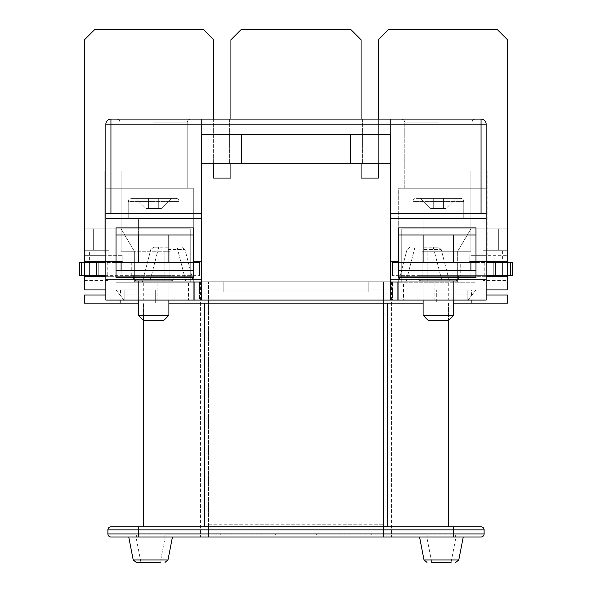 <?xml version="1.0" encoding="UTF-8"?>
<svg xmlns="http://www.w3.org/2000/svg" width="592" height="592" viewBox="0 0 592 592"><rect width="100%" height="100%" fill="white"/><g stroke="black" fill="none" stroke-linecap="round" stroke-linejoin="round"><path stroke-width="0.44" stroke-dasharray="2.96 2.22" d="M438.354 119.081L401.746 119.081L438.354 119.081M153.646 119.081L190.254 119.081L153.646 119.081M463.773 201.435A3.049 3.049 0 0 0 460.724 198.387L415.984 198.387L460.724 198.387A3.049 3.049 0 0 1 463.773 201.435L463.773 218.722L412.935 218.722L463.773 218.722L412.935 218.722L463.773 218.722L463.773 201.435L412.935 201.435A3.049 3.049 0 0 1 415.984 198.387A3.049 3.049 0 0 0 412.935 201.435L412.935 218.722L412.935 201.435L463.773 201.435M179.065 201.435A3.049 3.049 0 0 0 176.016 198.387L131.276 198.387L176.016 198.387A3.049 3.049 0 0 1 179.065 201.435L179.065 218.722L128.227 218.722L179.065 218.722L128.227 218.722L179.065 218.722L179.065 201.435L128.227 201.435A3.049 3.049 0 0 1 131.276 198.387A3.049 3.049 0 0 0 128.227 201.435L128.227 218.722L128.227 201.435L179.065 201.435M448.521 526.813L204.492 526.813L448.521 526.813L448.521 303.119L387.508 303.119L448.521 303.119L448.521 320.405L428.186 320.405L423.102 315.321L453.605 315.321L423.102 315.321L423.102 280.749L423.102 300.07M448.521 320.405L428.186 320.405L448.521 320.405L453.605 315.321L423.102 315.321M143.479 526.813L204.492 526.813L143.479 526.813L143.479 303.119L204.492 303.119L143.693 303.119L155.681 303.119L155.681 289.902L120.457 289.902L120.457 294.986L155.681 294.986L84.508 294.986L84.508 303.119L143.693 303.119L143.479 320.405L163.814 320.405L143.479 320.405L138.395 315.321L168.898 315.321L138.395 315.321L138.395 280.749L138.395 300.07M143.479 320.405L163.814 320.405L168.898 315.321L138.395 315.321M423.102 234.994L423.102 218.722L453.605 218.722L423.102 218.722L453.605 218.722L423.102 218.722L423.102 262.448L453.605 262.448L423.102 262.448M453.605 234.994L453.605 262.448M453.605 300.07L453.605 280.749L423.102 280.749L453.605 280.749L423.102 280.749L453.605 280.749L453.605 315.321M138.395 234.994L138.395 218.722L168.898 218.722L138.395 218.722L168.898 218.722L138.395 218.722L138.395 262.448L168.898 262.448L138.395 262.448M168.898 234.994L168.898 262.448M168.898 300.07L168.898 280.749L138.395 280.749L168.898 280.749L138.395 280.749L168.898 280.749L168.898 315.321M418.019 277.7A3.049 3.049 0 0 0 421.067 280.749L455.64 280.749L421.067 280.749A3.049 3.049 0 0 1 418.019 277.7L418.019 275.665L458.689 275.665L418.019 275.665L458.689 275.665L418.019 275.665L418.019 277.7L458.689 277.7A3.049 3.049 0 0 1 455.64 280.749A3.049 3.049 0 0 0 458.689 277.7L458.689 275.665L458.689 277.7L418.019 277.7M133.311 277.7A3.049 3.049 0 0 0 136.36 280.749L170.933 280.749L136.36 280.749A3.049 3.049 0 0 1 133.311 277.7L133.311 275.665L173.981 275.665L133.311 275.665L173.981 275.665L133.311 275.665L133.311 277.7L173.981 277.7A3.049 3.049 0 0 1 170.933 280.749A3.049 3.049 0 0 0 173.981 277.7L173.981 275.665L173.981 277.7L133.311 277.7M438.354 188.219L404.795 188.219L438.354 188.219M153.646 188.219L187.205 188.219L153.646 188.219M167.884 247.197L153.742 247.197L167.884 247.197M424.116 247.197L438.258 247.197L424.116 247.197M424.116 281.762L398.697 281.762L424.116 281.762M167.884 281.762L193.303 281.762L167.884 281.762M160.254 562.4L140.94 562.4L160.254 562.4L165.205 536.981L150.597 536.981L172.457 536.981L128.738 536.981L463.262 536.981M441.403 562.4L451.06 562.4L441.403 562.4M455.64 534.946L455.64 536.981L427.165 536.981L455.64 536.981L455.64 534.946L427.165 534.946L427.165 536.981L453.605 536.981L427.165 536.981L427.165 534.946L455.64 534.946M164.835 534.946L164.835 536.981L136.36 536.981L164.835 536.981L164.835 534.946L136.36 534.946L136.36 536.981L136.36 534.946L164.835 534.946M441.403 536.981L419.543 536.981L441.403 536.981M443.438 198.387L420.557 198.387L456.143 198.387L433.27 198.387L443.438 198.387L443.438 208.554L445.976 208.554L443.438 208.554L443.438 198.387L443.438 208.554L443.438 198.387L443.438 208.554L433.27 208.554L433.27 198.387L420.557 198.387L433.27 198.387L433.27 208.554L430.724 208.554L433.27 208.554L433.27 198.387L433.27 208.554L433.27 198.387L433.27 208.554L445.976 208.554L456.143 198.387L445.976 208.554L456.143 198.387L445.976 208.554L443.438 208.554L443.438 198.387M148.562 198.387L171.443 198.387L135.857 198.387L158.73 198.387L148.562 198.387L148.562 208.554L146.024 208.554L135.857 198.387L146.024 208.554L148.562 208.554L148.562 198.387L148.562 208.554L148.562 198.387L148.562 208.554L158.73 208.554L158.73 198.387L171.443 198.387L158.73 198.387L158.73 208.554L161.276 208.554L171.443 198.387L161.276 208.554L158.73 208.554L158.73 198.387L158.73 208.554L158.73 198.387L158.73 208.554L146.024 208.554L148.562 208.554L148.562 198.387M507.492 262.448L486.143 262.448L510.541 262.448L510.541 275.665L486.143 275.665L512.576 275.665L486.143 275.665L512.576 275.665L512.576 262.448L512.576 275.665L512.576 262.448L512.576 275.665L512.576 262.448L493.254 262.448L493.254 275.665L507.492 275.665L493.254 275.665L493.254 262.448L507.492 262.448L507.492 275.665M510.541 275.665L510.541 262.448L510.541 275.665L510.541 262.448L512.576 262.448L486.143 262.448L510.541 262.448L510.541 275.665L470.892 275.665L470.892 270.581M510.541 262.448L460.724 262.448L460.724 275.665L392.592 275.665L470.892 275.665M460.724 275.665L475.975 275.665L475.975 262.448L475.975 275.665L495.289 275.665L486.143 275.665L486.143 262.448L486.143 275.665M81.459 275.665L81.459 262.448L81.459 275.665L81.459 262.448L81.459 275.665L81.459 262.448L79.424 262.448L105.857 262.448L79.424 262.448L79.424 275.665L79.424 262.448L79.424 275.665L79.424 262.448L79.424 275.665L199.408 275.665L79.424 275.665L105.857 275.665L105.857 262.448L105.857 275.665L105.857 262.448L96.711 262.448L96.711 275.665L96.711 262.448L107.211 262.448L107.211 275.665M105.857 276.679L193.303 276.679L193.303 275.665L193.303 300.07L108.913 300.07L199.408 300.07L123.972 300.07L193.303 300.07L123.972 300.07L116.025 289.902L84.508 289.902L84.508 276.679L108.913 276.679L108.913 300.07M193.303 261.427L201.435 261.427L193.303 261.427L193.303 262.448L193.303 261.427L201.435 261.427L201.435 282.784L201.435 261.427L201.435 282.784L201.435 261.427L193.303 261.427L193.303 262.448L193.303 261.427L193.303 262.448L122.13 262.448L193.303 262.448L193.303 276.679L122.13 276.679L122.13 275.665L122.13 276.679L193.303 276.679L193.303 275.665L193.303 300.07L123.972 300.07L116.025 289.902L124.165 289.902L116.025 289.902L116.025 276.679L84.508 276.679L108.913 276.679L108.913 280.379L84.508 280.379L84.508 276.679L84.508 289.902L84.508 280.379M131.276 275.665L131.276 262.448L199.408 262.448L193.303 262.448L193.303 276.679L193.303 270.581L116.025 270.581L116.025 277.7L193.303 277.7L116.025 277.7L116.025 227.876L193.303 227.876L193.303 277.7L116.025 277.7L116.025 270.581L193.303 270.581L193.303 300.07L193.303 276.679L116.025 276.679L116.025 289.902L123.972 300.07L116.025 289.902L123.972 300.07L116.025 289.902L123.972 300.07L105.857 300.07L123.972 300.07L116.025 289.902L105.857 289.902L124.165 289.902L108.913 289.902L118.06 289.902L118.06 300.07M486.143 276.679L398.697 276.679L398.697 270.581L475.975 270.581L398.697 270.581L398.697 277.7L398.697 270.581L398.697 276.679L469.87 276.679L469.87 275.665L469.87 276.679L398.697 276.679L398.697 275.665L398.697 300.07L483.087 300.07L397.676 300.07L397.676 281.762L194.324 281.762L397.676 281.762L194.324 281.762L397.676 281.762L397.676 300.07L199.408 300.07L199.408 289.902L392.592 289.902L392.592 300.07L397.676 300.07L397.676 281.762L397.676 289.902L194.324 289.902L194.324 300.07L194.324 281.762L194.324 289.902L194.324 281.762L194.324 289.902L397.676 289.902L199.408 289.902L199.408 300.07L392.592 300.07L392.592 281.762L392.592 289.902L397.676 289.902L397.676 300.07L468.028 300.07L398.697 300.07L468.028 300.07L475.975 289.902L507.492 289.902L473.94 289.902L473.94 300.07M398.697 261.427L390.565 261.427L398.697 261.427L390.565 261.427L390.565 282.784L390.565 261.427L390.565 282.784L390.565 261.427L398.697 261.427L398.697 262.448L398.697 261.427L398.697 262.448L398.697 261.427L398.697 262.448L469.87 262.448L398.697 262.448L398.697 300.07L468.028 300.07L475.975 289.902L475.975 276.679L475.975 289.902L468.028 300.07L475.975 289.902L468.028 300.07L475.975 289.902L467.835 289.902L467.835 300.07L467.835 289.902L475.975 289.902L468.028 300.07L486.143 300.07L468.028 300.07L475.975 289.902L486.143 289.902L486.143 303.119L105.857 303.119L155.681 303.119L155.681 289.902L105.857 289.902L105.857 303.119L105.857 289.902M460.724 262.448L392.592 262.448L398.697 262.448L398.697 276.679L475.975 276.679L398.697 276.679L398.697 300.07L398.697 276.679L475.975 276.679L475.975 289.902L475.975 282.784L390.565 282.784L475.975 282.784L403.544 282.784L403.544 300.07M89.592 250.246L84.508 250.246L84.508 228.889L84.508 250.246L84.508 228.889L108.913 228.889L108.913 261.427L108.913 250.246L84.508 250.246L108.913 250.246L89.592 250.246L89.592 261.427L84.508 261.427L84.508 228.889L93.654 228.889L93.654 250.246L108.913 250.246L108.913 228.889L108.913 250.246L108.913 228.889L121.108 228.889L134.332 251.26L121.108 228.889L134.332 251.26L121.108 251.26L121.108 170.933L121.108 228.889L134.332 251.26L134.332 281.762L190.254 281.762L134.332 281.762L190.254 281.762L134.332 281.762L134.332 251.26L134.332 281.762L134.332 251.26L134.332 281.762L134.332 251.26L164.835 251.26L121.108 251.26L169.919 251.26L121.108 251.26L121.108 170.933L84.508 170.933L84.508 39.768L84.508 261.427L84.508 39.768L94.676 29.6L203.47 29.6L213.638 39.768L213.638 178.051L230.924 178.051L230.924 39.768L241.092 29.6L350.908 29.6L361.076 39.768L361.076 178.051L378.362 178.051L378.362 39.768L388.53 29.6L497.324 29.6L507.492 39.768L507.492 261.427L507.492 255.33L507.492 261.427L502.408 261.427L502.408 250.246L507.492 250.246L483.087 250.246L483.087 228.889L483.087 250.246L502.408 250.246M122.13 262.448L122.13 261.427L84.508 261.427L84.508 255.33L104.843 255.33L104.843 170.933L84.508 170.933L84.508 250.246L93.654 250.246L93.654 228.889L121.108 228.889L121.108 251.26L134.332 251.26L121.108 251.26L121.108 170.933L84.508 170.933L104.843 170.933L104.843 250.246M105.857 261.427L89.592 261.427M122.13 261.427L84.508 261.427L84.508 255.33L122.13 255.33L122.13 261.427L84.508 261.427L122.13 261.427L122.13 255.33L122.13 261.427L122.13 255.33L84.508 255.33L104.843 255.33M84.508 250.246L108.913 250.246L84.508 250.246M469.87 262.448L469.87 261.427L507.492 261.427L507.492 228.889L507.492 250.246L507.492 228.889L483.087 228.889L483.087 261.427L483.087 228.889L483.087 250.246L487.157 250.246L487.157 170.933L507.492 170.933L507.492 250.246L483.087 250.246L507.492 250.246L483.087 250.246L483.087 228.889L498.346 228.889L498.346 250.246L498.346 228.889L483.087 228.889L507.492 228.889L507.492 250.246L487.157 250.246M507.492 228.889L498.346 228.889L498.346 250.246L498.346 228.889L507.492 228.889M502.408 261.427L486.143 261.427M469.87 261.427L507.492 261.427L469.87 261.427L507.492 261.427L507.492 170.933L487.157 170.933L487.157 255.33L469.87 255.33L469.87 261.427L469.87 255.33L469.87 261.427L469.87 255.33L507.492 255.33L487.157 255.33M108.913 289.902L84.508 289.902L108.913 289.902L108.913 280.379M120.457 289.902L118.06 289.902M120.457 294.986L105.857 294.986M486.143 289.902L486.143 303.119L436.319 303.119L507.492 303.119L507.492 294.986L436.319 294.986L436.319 303.119L436.319 289.902L436.319 294.986L471.543 294.986L471.543 289.902L436.319 289.902L486.143 289.902L467.835 289.902L483.087 289.902L483.087 300.07M471.543 294.986L486.143 294.986M403.544 282.784L475.975 282.784L475.975 289.902L475.975 276.679L475.975 289.902L475.975 276.679L398.697 276.679L507.492 276.679L507.492 280.379L483.087 280.379L483.087 276.679L507.492 276.679L507.492 289.902L483.087 289.902L483.087 280.379M483.087 284.027L507.492 284.027L507.492 280.379M507.492 284.027L507.492 276.679L483.087 276.679L483.087 289.902M188.456 282.784L116.025 282.784L116.025 289.902L116.025 276.679L116.025 282.784L116.025 276.679L193.303 276.679L116.025 276.679L193.303 276.679L116.025 276.679L116.025 289.902L116.025 276.679L116.025 289.902L116.025 282.784L201.435 282.784L116.025 282.784L201.435 282.784L188.456 282.784L188.456 300.07M398.697 262.448L398.697 275.665L398.697 262.448L398.697 275.665L398.697 262.448L398.697 275.665L398.697 262.448L392.592 262.448L398.697 262.448L398.697 188.219L486.143 188.219L486.143 300.07L390.565 300.07L390.565 119.081L481.059 119.081A5.084 5.084 0 0 1 486.143 124.165L486.143 300.07L486.143 279.735L390.565 279.735L390.565 218.722L486.143 218.722L486.143 279.735M481.059 119.081A5.084 5.084 0 0 1 486.143 124.165A5.084 5.084 0 0 0 481.059 119.081L110.941 119.081L201.435 119.081L201.435 300.07L390.565 300.07L390.565 119.081L481.059 119.081L481.059 213.638L486.143 213.638L486.143 124.165L486.143 188.219L398.697 188.219L486.143 188.219L398.697 188.219L398.697 277.7L475.975 277.7L475.975 227.876L398.697 227.876L398.697 234.994L475.975 234.994L398.697 234.994L475.975 234.994L475.975 227.876L475.975 270.581L475.975 234.994M201.435 218.722L201.435 213.638L105.857 213.638L110.941 213.638L110.941 119.081A5.084 5.084 0 0 0 105.857 124.165A5.084 5.084 0 0 1 110.941 119.081L201.435 119.081L201.435 300.07L105.857 300.07L105.857 218.722L201.435 218.722L201.435 279.735L105.857 279.735M193.303 262.448L193.303 275.665L193.303 262.448L193.303 275.665L193.303 262.448L193.303 275.665L193.303 262.448L193.303 275.665L193.303 262.448L199.408 262.448L193.303 262.448L193.303 188.219L105.857 188.219L105.857 124.165L105.857 218.722M193.303 270.581L116.025 270.581L116.025 227.876L193.303 227.876L193.303 234.994L193.303 188.219L105.857 188.219L105.857 124.165A5.084 5.084 0 0 1 110.941 119.081M201.435 213.638L201.435 134.332L390.565 134.332L201.435 134.332L201.435 163.814L201.435 119.081L378.362 119.081L378.362 163.814L378.362 119.081L390.565 119.081L390.565 163.814L201.435 163.814L390.565 163.814L201.435 163.814L201.435 119.081L390.565 119.081L390.565 218.722M361.076 119.081L361.076 163.814M230.924 163.814L230.924 119.081M213.638 119.081L213.638 163.814M204.492 303.119L387.508 303.119L204.492 303.119L204.492 526.813M124.165 289.902L124.165 300.07L124.165 289.902M138.395 303.119L168.898 303.119M423.102 303.119L453.605 303.119M486.143 218.722L486.143 213.638L390.565 213.638M390.565 300.07L390.565 279.735M193.303 188.219L105.857 188.219L105.857 300.07L105.857 188.219L193.303 188.219L193.303 234.994L193.303 227.876L116.025 227.876L116.025 234.994L193.303 234.994L116.025 234.994L193.303 234.994L193.303 188.219M213.638 178.051L213.638 39.768L203.47 29.6L94.676 29.6L84.508 39.768L94.676 29.6L203.47 29.6L213.638 39.768L213.638 178.051L230.924 178.051L230.924 39.768L241.092 29.6L350.908 29.6L361.076 39.768L361.076 178.051L378.362 178.051L378.362 39.768L388.53 29.6L497.324 29.6L507.492 39.768L497.324 29.6L388.53 29.6L378.362 39.768L378.362 178.051M169.919 251.26L169.919 281.762L422.081 281.762L164.835 281.762L169.919 281.762L169.919 251.26L169.919 281.762L169.919 251.26L164.835 251.26L169.919 251.26M422.081 251.26L422.081 281.762L457.668 281.762L457.668 251.26L457.668 281.762L401.746 281.762L457.668 281.762L422.081 281.762L422.081 251.26L470.892 251.26L422.081 251.26L422.081 281.762L422.081 251.26L427.165 251.26L422.081 251.26M470.892 251.26L470.892 170.933L507.492 170.933L470.892 170.933L470.892 228.889L457.668 251.26L457.668 281.762L401.746 281.762L401.746 228.889L401.746 281.762L457.668 281.762L457.668 251.26L470.892 251.26L470.892 170.933L487.157 170.933L470.892 170.933L470.892 228.889L457.668 251.26L427.165 251.26L457.668 251.26L457.668 281.762L457.668 251.26L470.892 228.889L457.668 251.26L470.892 251.26L470.892 228.889L401.746 228.889L401.746 281.762L401.746 228.889L470.892 228.889L401.746 228.889L470.892 228.889L470.892 251.26L457.668 251.26L470.892 251.26L470.892 228.889L483.087 228.889L470.892 228.889L470.892 251.26M361.076 178.051L361.076 39.768L350.908 29.6L241.092 29.6L230.924 39.768L230.924 178.051M201.435 279.735L201.435 300.07M110.941 213.638L105.857 213.638M223.806 281.762L368.194 281.762L223.806 281.762L368.194 281.762L223.806 281.762L223.806 291.93L368.194 291.93L368.194 281.762L368.194 291.93L223.806 291.93L223.806 281.762L223.806 291.93L368.194 291.93L368.194 281.762L368.194 291.93L223.806 291.93L223.806 281.762M383.446 281.762L200.422 281.762L391.578 281.762L383.446 281.762L383.446 536.981L208.554 536.981L391.578 536.981L383.446 536.981L383.446 281.762L383.446 534.946L383.446 524.778L208.554 524.778L208.554 536.981L200.422 536.981L208.554 536.981L208.554 281.762L208.554 536.981L208.554 524.778L383.446 524.778L383.446 281.762M121.108 228.889L121.108 251.26L121.108 228.889L190.254 228.889L121.108 228.889L190.254 228.889L190.254 281.762L190.254 228.889L190.254 281.762L190.254 228.889L121.108 228.889M84.508 228.889L108.913 228.889L84.508 228.889M128.738 536.981L165.205 536.981M194.324 300.07L194.324 289.902L199.408 289.902L199.408 281.762L199.408 289.902L194.324 289.902L194.324 300.07M481.059 536.981A3.049 3.049 0 0 0 484.108 533.932L484.108 529.862L453.605 529.862L453.605 526.813L138.395 526.813L138.395 529.862L453.605 529.862L453.605 533.932L138.395 533.932L138.395 529.862L107.892 529.862L107.892 533.932A3.049 3.049 0 0 0 110.941 536.981M200.422 281.762L200.422 536.981L200.422 281.762M208.554 289.902L208.554 524.778L208.554 281.762L208.554 289.902L383.446 289.902L208.554 289.902M391.578 281.762L391.578 536.981L391.578 281.762M220.757 534.946L383.446 534.946L208.554 534.946L220.757 534.946L220.757 533.932L275.665 533.932L220.757 533.932L220.757 534.946M316.335 534.946L275.665 534.946L316.335 534.946L316.335 533.932L371.243 533.932L316.335 533.932L316.335 534.946L316.335 533.932L371.243 533.932L371.243 534.946L371.243 533.932L371.243 534.946L371.243 533.932L316.335 533.932L316.335 534.946M275.665 533.932L275.665 534.946L275.665 533.932L220.757 533.932L275.665 533.932L275.665 534.946L275.665 533.932M486.143 213.638L481.059 213.638M201.435 163.814L201.435 134.332L390.565 134.332L390.565 163.814M350.397 134.332L350.397 163.814M241.603 134.332L241.603 163.814M362.6 119.081L362.6 163.814L362.6 119.081M378.362 119.081L378.362 163.814M229.4 119.081L229.4 163.814L229.4 119.081M398.697 270.581L475.975 270.581L475.975 277.7L475.975 270.581M398.697 277.7L475.975 277.7L398.697 277.7M475.975 227.876L398.697 227.876L475.975 227.876M398.697 282.784L390.565 282.784L398.697 282.784M116.025 270.581L116.025 234.994M471.543 289.902L473.94 289.902M467.835 289.902L467.835 300.07L467.835 289.902M84.508 284.027L108.913 284.027M93.654 228.889L93.654 250.246L93.654 228.889M392.592 262.448L392.592 275.665L392.592 262.448M493.254 262.448L493.254 275.665L493.254 262.448M502.408 262.448L502.408 275.665L502.408 262.448M495.289 262.448L495.289 275.665L495.289 262.448M484.789 262.448L484.789 275.665M475.975 262.448L486.143 262.448M199.408 262.448L199.408 275.665L199.408 262.448M81.459 262.448L116.025 262.448L116.025 275.665L116.025 262.448L107.211 262.448M105.857 262.448L105.857 275.665M89.592 262.448L89.592 275.665L89.592 262.448M84.508 262.448L98.746 262.448L98.746 275.665L98.746 262.448L84.508 262.448L84.508 275.665M98.746 262.448L98.746 275.665L98.746 262.448M121.108 270.581L121.108 275.665M131.276 262.448L116.025 262.448M169.06 282.784L169.06 300.07M157.879 282.784L157.879 300.07M422.94 282.784L422.94 300.07M434.121 282.784L434.121 300.07M143.715 282.784L143.715 300.07M448.285 282.784L448.285 300.07M430.724 208.554L420.557 198.387L430.724 208.554L420.557 198.387L430.724 208.554L433.27 208.554L430.724 208.554M433.27 208.554L433.27 198.387L433.27 208.554L443.438 208.554L433.27 208.554M135.857 198.387L146.024 208.554L135.857 198.387M161.276 208.554L158.73 208.554L161.276 208.554L171.443 198.387L161.276 208.554M158.73 208.554L158.73 198.387L158.73 208.554L148.562 208.554L158.73 208.554M484.108 529.862A3.049 3.049 0 0 0 481.059 526.813M438.354 122.13L404.795 122.13L438.354 122.13M153.646 122.13L187.205 122.13L153.646 122.13M167.884 249.484L184.978 249.484L167.884 249.484M424.116 249.484L441.21 249.484L424.116 249.484M167.987 559.936L133.207 559.936M458.793 559.936L424.013 559.936M119.081 289.902L119.081 303.119M472.919 303.119L472.919 289.902M105.857 124.165L486.143 124.165M387.508 303.119L387.508 526.813M138.395 536.981L138.395 533.932L107.892 533.932M484.108 533.932L453.605 533.932L453.605 536.981M427.165 281.762L427.165 251.26L427.165 281.762M164.835 251.26L164.835 281.762L164.835 251.26M471.905 122.13L472.779 119.991L474.954 119.081L472.779 119.991L471.905 122.13L471.905 188.219L471.905 122.13M187.205 122.13L188.078 119.991L190.254 119.081L188.078 119.991L187.205 122.13L187.205 188.219L187.205 122.13M404.795 188.219L404.795 122.13L403.922 119.991L401.746 119.081L403.922 119.991L404.795 122.13L404.795 188.219M120.095 188.219L120.095 122.13L119.221 119.991L117.046 119.081L119.221 119.991L120.095 122.13L120.095 188.219M184.978 249.484L182.025 247.197L184.978 249.484L193.303 281.762L184.978 249.484M441.21 249.484L438.258 247.197L441.21 249.484L449.535 281.762L441.21 249.484M407.022 249.484L398.697 281.762L407.022 249.484L409.975 247.197L407.022 249.484M433.27 247.197L442.187 281.762L433.27 247.197M414.962 247.197L406.045 281.762L414.962 247.197M150.79 249.484L142.465 281.762L150.79 249.484L153.742 247.197L150.79 249.484M177.038 247.197L185.955 281.762L177.038 247.197M158.73 247.197L149.813 281.762L158.73 247.197M431.746 562.4L426.795 536.981M140.94 562.4L135.99 536.981M451.06 562.4L456.01 536.981"/><path stroke-width="0.89" d="M448.521 320.405L428.186 320.405L423.102 315.321L453.605 315.321L448.521 320.405L448.521 526.813M163.814 320.405L143.479 320.405L138.395 315.321L168.898 315.321L163.814 320.405M138.395 234.994L138.395 262.448M168.898 234.994L168.898 262.448M138.395 300.07L138.395 315.321M168.898 300.07L168.898 315.321M423.102 234.994L423.102 262.448M453.605 234.994L453.605 262.448M423.102 300.07L423.102 315.321M453.605 300.07L453.605 315.321M160.254 562.4L136.204 562.4L160.254 562.4M451.06 562.4L441.403 562.4L451.06 562.4M419.543 536.981L424.013 559.936L458.793 559.936L463.262 536.981L481.059 536.981L110.941 536.981L128.738 536.981L133.207 559.936L167.987 559.936L164.998 562.4M136.36 536.981L138.395 536.981L136.36 536.981M431.746 562.4L441.403 562.4L431.746 562.4M512.576 275.665L510.541 275.665L510.541 262.448L512.576 262.448L512.576 275.665M486.143 275.665L510.541 275.665M105.857 275.665L79.424 275.665L79.424 262.448L81.459 262.448L81.459 275.665M122.13 261.427L116.025 261.427L122.13 261.427L122.13 262.448M105.857 261.427L84.508 261.427L84.508 39.768L94.676 29.6L203.47 29.6L213.638 39.768L213.638 119.081M469.87 261.427L475.975 261.427L469.87 261.427L469.87 262.448M486.143 261.427L507.492 261.427L507.492 39.768L497.324 29.6L388.53 29.6L378.362 39.768L378.362 119.081M105.857 289.902L84.508 289.902L84.508 276.679L105.857 276.679M120.095 300.07L120.095 303.119L84.508 303.119L84.508 294.986L105.857 294.986M486.143 300.07L390.565 300.07L390.565 213.638L486.143 213.638L486.143 300.07M201.435 300.07L105.857 300.07L105.857 213.638L201.435 213.638L201.435 300.07L390.565 300.07M486.143 294.986L507.492 294.986L507.492 303.119L471.905 303.119L471.905 300.07M486.143 276.679L507.492 276.679L507.492 289.902L486.143 289.902M193.303 261.427L193.303 234.994L116.025 234.994M398.697 261.427L398.697 234.994L475.975 234.994M361.076 163.814L361.076 178.051L378.362 178.051L378.362 163.814M230.924 119.081L230.924 39.768L241.092 29.6L350.908 29.6L361.076 39.768L361.076 119.081M213.638 163.814L213.638 178.051L230.924 178.051L230.924 163.814M120.095 303.119L138.395 303.119M168.898 303.119L423.102 303.119M453.605 303.119L471.905 303.119M105.857 213.638L105.857 124.165A5.084 5.084 0 0 1 110.941 119.081L481.059 119.081A5.084 5.084 0 0 1 486.143 124.165L486.143 213.638M201.435 213.638L201.435 134.332L390.565 134.332L390.565 213.638M193.303 227.876L193.303 277.7L116.025 277.7L116.025 227.876L193.303 227.876M105.857 279.735L201.435 279.735M361.076 178.051L378.362 178.051M213.638 178.051L230.924 178.051M475.975 227.876L398.697 227.876L398.697 277.7L475.975 277.7L475.975 227.876M390.565 279.735L486.143 279.735M143.479 526.813L143.479 320.405M138.395 536.981L138.395 533.932L107.892 533.932A3.049 3.049 0 0 0 110.941 536.981A3.049 3.049 0 0 1 107.892 533.932L107.892 529.862A3.049 3.049 0 0 1 110.941 526.813L481.059 526.813L453.605 526.813L453.605 529.862L138.395 529.862L138.395 533.932L453.605 533.932L453.605 529.862L484.108 529.862L484.108 533.932A3.049 3.049 0 0 1 481.059 536.981A3.049 3.049 0 0 0 484.108 533.932L453.605 533.932L453.605 536.981M138.395 526.813L110.941 526.813A3.049 3.049 0 0 0 107.892 529.862L138.395 529.862L138.395 526.813M201.435 163.814L390.565 163.814M350.397 134.332L350.397 163.814M241.603 134.332L241.603 163.814M398.697 270.581L475.975 270.581M116.025 270.581L193.303 270.581M470.892 270.581L470.892 262.448L475.975 262.448M398.697 262.448L470.892 262.448M486.143 262.448L495.763 262.448L495.763 275.665M495.763 262.448L507.492 262.448L507.492 275.665M507.492 262.448L510.541 262.448M105.857 262.448L81.459 262.448M84.508 262.448L84.508 275.665M96.237 262.448L96.237 275.665M193.303 262.448L121.108 262.448L121.108 270.581M116.025 262.448L121.108 262.448M484.108 529.862A3.049 3.049 0 0 0 481.059 526.813A3.049 3.049 0 0 1 484.108 529.862M201.435 218.722L105.857 218.722M486.143 218.722L390.565 218.722M204.492 303.119L204.492 526.813M387.508 526.813L387.508 303.119M481.059 213.638L481.059 124.165L110.941 124.165L110.941 213.638M110.941 526.813A3.049 3.049 0 0 0 107.892 529.862M110.941 119.081L110.941 124.165L105.857 124.165M486.143 124.165L481.059 124.165L481.059 119.081M458.793 559.936L455.796 562.4M167.987 559.936L172.457 536.981M424.013 559.936L427.002 562.4M133.207 559.936L136.204 562.4"/></g></svg>
